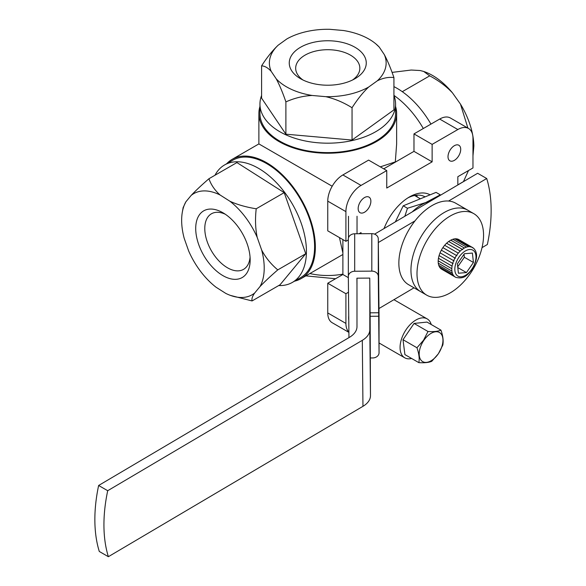 <?xml version="1.0" encoding="UTF-8"?>
<svg xmlns="http://www.w3.org/2000/svg" width="586" height="586" viewBox="0 0 586 586"><rect width="100%" height="100%" fill="white"/><g stroke="black" fill="none" stroke-linecap="round" stroke-linejoin="round"><path stroke-width="0.88" d="M384.028 228.562A41.496 23.96 -60 0 1 409.438 196.955L409.438 196.955A41.496 23.96 -60 0 1 430.073 194.83M425.062 196.881A37.218 21.492 120 0 0 425.026 196.859A37.218 21.492 120 0 0 407.885 197.9M457.842 184.956L457.842 176.694L472.968 167.962L472.968 138.267A21.389 12.35 120 0 0 468.544 128.473A21.389 12.35 120 0 0 457.842 129.535L432.131 144.383L432.131 161.846L386.753 188.047L386.753 170.577L361.035 185.425A21.389 12.35 120 0 0 345.908 211.627L345.908 241.315L348.333 239.916M359.042 233.741L361.035 232.583L361.035 233.726M348.494 292.224L345.908 293.718L345.908 323.406A21.389 12.35 120 0 0 348.897 332.101M454.362 160.366A8.988 5.186 -60 0 1 449.872 160.813A8.988 5.186 -60 0 1 448.495 153.613A8.988 5.186 -60 0 1 454.362 145.694A8.988 5.186 -60 0 1 458.853 145.247A8.988 5.186 -60 0 1 460.23 152.448A8.988 5.186 -60 0 1 454.362 160.366M364.521 212.235A8.988 5.186 -60 0 1 360.024 212.681A8.988 5.186 -60 0 1 358.647 205.481A8.988 5.186 -60 0 1 364.521 197.563A8.988 5.186 -60 0 1 369.012 197.123A8.988 5.186 -60 0 1 370.389 204.316A8.988 5.186 -60 0 1 364.521 212.235M345.908 293.718L327.757 283.236L327.757 312.931A21.389 12.35 120 0 0 332.189 322.718L348.897 332.365M327.757 283.236L342.883 274.504L342.883 239.571M386.753 170.577L368.601 160.103L342.883 174.943A21.389 12.35 120 0 0 327.757 201.145L327.757 230.84L345.908 241.315M383.727 168.834L413.98 151.364L413.98 133.901L432.131 144.383M468.544 128.473L450.392 117.998A21.389 12.35 120 0 0 439.69 119.053L413.98 133.901M413.98 151.364L432.131 161.846M342.883 274.504L348.348 277.654M339.462 237.594L342.883 252.932M395.294 162.154L396.641 143.914L396.641 113.464A68.884 39.767 180 0 1 354.12 150.206A68.884 39.767 180 0 1 279.053 141.585A68.884 39.767 180 0 1 258.88 113.464A68.884 39.767 180 0 1 259.95 106.484M380.299 166.856L395.023 161.992M423.312 128.51A68.884 39.767 -120 0 0 393.924 95.379M294.509 281.177A68.884 39.767 -120 0 0 301.094 278.614A68.884 39.767 -120 0 0 311.649 223.42A68.884 39.767 -120 0 0 266.652 162.718A68.884 39.767 -120 0 0 232.21 159.311A68.884 39.767 -120 0 0 226.701 163.728M279.053 155.561C259.503 144.273 245.82 136.37 279.053 155.561L332.189 186.238M395.572 106.484A68.884 39.767 180 0 1 396.641 113.464M416.521 195.197A36.793 21.242 -60 0 1 417.335 197.064M440.518 195.197L440.306 194.838L425.656 202.573L407.468 208.264L404.823 216.278M412.266 211.883A40.515 23.389 -60 0 1 425.678 202.705A40.515 23.389 -60 0 1 430.19 201.291M395.345 221.874L403.219 205.811L436.057 192.384L440.306 194.838M407.468 208.264L403.219 205.811M411.628 358.478A22.458 12.965 -60 0 1 404.714 357.79A22.458 12.965 -60 0 1 405.116 331.185A22.458 12.965 -60 0 1 427.179 318.887A22.458 12.965 -60 0 1 431.23 324.527M348.773 320.154A22.458 12.965 -60 0 1 348.729 315.766M423.539 340.232L416.961 347.754C419.005 353.636 419.635 358.603 418.851 362.646C424.66 362.99 428.967 362.536 431.787 361.284L438.365 353.768L442.833 345.029C443.587 340.759 442.957 335.793 440.943 330.13C437.932 331.405 433.625 331.859 428.007 331.493L423.539 340.232M438.35 353.717A16.804 9.698 -60 0 1 421.686 360.895A16.804 9.698 -60 0 1 423.795 340.429A16.804 9.698 -60 0 1 440.467 333.244A16.804 9.698 -60 0 1 438.35 353.717M416.961 347.754L403.014 339.697L414.06 323.443L428.007 331.493M418.851 362.646L404.904 354.596L403.014 339.697M440.943 330.13L426.996 322.08L414.06 323.443M370.147 338.51L370.03 311.4L370.147 338.51M370.125 312.821L370.477 395.667A25.667 14.987 179.4 0 1 362.961 406.318L108.366 556.7A145.46 83.981 -60 0 1 107.707 490.716L98.631 485.479L349.461 337.316A25.667 14.987 -0.6 0 0 356.984 326.666L356.977 278.174M369.817 285.038L369.817 329.684A25.667 14.987 179.4 0 1 362.302 340.334L107.707 490.716M374.579 234.144L477.634 173.273L486.71 178.51A145.46 83.981 -60 0 1 487.369 244.494L482.014 247.658M414.016 287.821L378.981 308.522M486.71 178.51L448.576 201.035M415.027 220.856L378.322 242.531M98.631 485.479A145.46 83.981 120 0 0 99.29 551.463L108.366 556.7M473.81 213.663L455.659 203.181A47.063 27.168 120 0 0 431.743 205.737A47.063 27.168 120 0 0 401.315 247.226A47.063 27.168 120 0 0 408.603 284.693L420.704 291.682A47.063 27.168 120 0 1 413.416 254.214A47.063 27.168 120 0 1 443.844 212.725A47.063 27.168 120 0 1 467.76 210.169A47.063 27.168 120 0 0 444.232 212.498A47.063 27.168 120 0 0 413.489 253.965A47.063 27.168 120 0 0 420.704 291.682L426.755 295.176A47.063 27.168 120 0 0 450.282 292.839A47.063 27.168 120 0 0 481.025 251.372A47.063 27.168 120 0 0 473.81 213.663A47.063 27.168 120 0 0 450.282 215.992A47.063 27.168 120 0 0 419.539 257.459A47.063 27.168 120 0 0 426.755 295.176M442.899 247.614L456.919 255.73L442.899 247.614A17.111 9.881 -60 0 1 443.031 247.417A17.111 9.881 -60 0 1 444.657 245.292A17.111 9.881 -60 0 1 446.605 243.227A17.111 9.881 -60 0 1 448.664 241.505L462.273 249.365A17.111 9.881 120 0 0 460.23 251.072L446.605 243.227L460.23 251.072M441.346 250.156L455.373 258.265L441.346 250.156A17.111 9.881 -60 0 1 442.884 247.629M441.331 250.178A17.111 9.881 -60 0 0 440.064 252.83L454.099 260.931L440.093 252.852M438.46 258.243L452.07 266.125A17.111 9.881 120 0 0 451.806 268.674L438.189 260.814A17.111 9.881 -60 0 1 438.46 258.265L438.482 258.25A17.111 9.881 -60 0 1 439.09 255.577L453.132 263.641L439.09 255.577A17.111 9.881 -60 0 1 440.057 252.852M438.284 263.195L451.901 271.069L438.299 263.202A17.111 9.881 -60 0 1 438.189 260.836L438.203 260.821M438.291 263.209A17.111 9.881 -60 0 0 438.746 265.304L452.363 273.179L438.76 265.312A17.111 9.881 -60 0 0 439.559 267.084L453.183 274.959L439.573 267.091A17.111 9.881 -60 0 0 440.694 268.476L454.318 276.35L440.709 268.483A17.111 9.881 -60 0 0 441.727 269.238L455.337 277.097A17.111 9.881 120 0 0 455.74 277.31L456.164 277.471L455.74 277.31M457.38 263.817L464.368 253.738L472.397 253.071L473.437 262.484L466.441 272.563L458.413 273.23L457.38 263.817M473.481 248.215L473.473 248.208A17.111 9.881 120 0 0 472.448 247.453A17.111 9.881 120 0 0 472.052 247.248L458.428 239.381A17.111 9.881 -60 0 1 458.838 239.593L473.722 248.391M450.788 240.165L464.383 248.032A17.111 9.881 120 0 0 462.288 249.35L448.678 241.491A17.111 9.881 -60 0 1 450.766 240.172L450.788 240.165A17.111 9.881 -60 0 1 452.861 239.278L452.875 239.271A17.111 9.881 -60 0 1 454.875 238.839L454.89 238.839A17.111 9.881 -60 0 1 456.75 238.876L470.726 247.021L456.75 238.876A17.111 9.881 -60 0 1 458.428 239.381L472.052 247.248M468.5 246.699L454.875 238.839L468.5 246.699A17.111 9.881 120 0 1 470.36 246.735A17.111 9.881 120 0 1 472.038 247.241M468.485 246.699A17.111 9.881 120 0 0 466.493 247.131L452.861 239.278L466.493 247.131A17.111 9.881 120 0 0 464.398 248.025M462.288 249.35L462.676 249.636L462.273 249.365M460.215 251.086A17.111 9.881 120 0 0 458.289 253.137L444.657 245.292L458.289 253.137A17.111 9.881 120 0 0 456.641 255.276A17.111 9.881 120 0 0 456.509 255.474M452.363 273.164A17.111 9.881 120 0 1 451.901 271.069A17.111 9.881 120 0 1 451.806 268.696L438.189 260.836M452.7 263.436A17.111 9.881 120 0 0 452.077 266.103L438.46 258.265M455.373 258.265L441.375 250.185M456.919 255.73L442.921 247.651M464.383 248.032L450.766 240.172M464.031 254.229L464.361 257.247L473.437 262.484M457.791 267.568L466.441 272.563M464.361 257.247L457.71 266.828M379.047 315.305A6.417 5.208 180 0 0 379.047 315.268A6.417 5.208 180 0 0 379.047 315.224L379.054 352.699A6.417 5.208 -0 0 1 379.054 352.743A6.417 5.208 -0 0 1 372.689 357.951L370.477 357.965M370.125 316.294L378.688 316.235L378.651 278.76L379.047 315.224M348.948 337.617L348.333 276.497A6.417 5.208 -0 0 1 348.333 276.453A6.417 5.208 -0 0 1 354.698 271.245L371.817 271.128A6.417 5.208 -0 0 1 378.285 276.299L378.278 238.817L378.651 275.281L378.651 312.763L378.285 276.299M378.651 312.763L370.096 312.821L369.744 278.094L356.911 278.174L356.977 285.118M379.054 352.699L378.688 316.235M378.278 238.817A6.417 5.208 180 0 0 371.81 233.653L354.698 233.77A6.417 5.208 180 0 0 348.333 238.978A6.417 5.208 180 0 0 348.333 239.022L348.333 276.409M348.48 216.3L348.48 237.865M357.035 233.748L357.035 216.241M215.003 175.229A67.808 39.152 60 0 1 224.577 164.952L232.745 160.234A67.808 39.152 60 0 1 309.335 218.388A67.808 39.152 60 0 1 300.559 277.683L292.385 282.401A67.808 39.152 60 0 1 278.702 285.558M224.577 164.952A67.808 39.152 60 0 1 301.167 223.098A67.808 39.152 60 0 1 292.385 282.401M230.496 295.425L252.061 300.94L280.042 284.781L305.753 253.738L284.195 192.633L236.92 162.571L208.938 178.73C201.555 185.125 195.636 190.684 191.175 195.409A58.38 33.71 60 0 1 220.124 195.013L229.895 201.232A58.38 33.71 60 0 1 257.203 237.389L261.656 250.024A58.38 33.71 60 0 1 260.008 286.569L254.698 292.993A58.38 33.71 60 0 1 241.74 297.49A58.38 33.71 60 0 1 230.496 295.425A58.38 33.71 60 0 1 225.749 293.381L215.978 287.169A58.38 33.71 60 0 1 188.67 251.006L184.216 238.377A58.38 33.71 60 0 1 182.349 212.037A58.38 33.71 60 0 1 185.865 201.826L191.175 195.409M305.753 253.738L277.771 269.89C270.937 264.147 265.568 257.525 261.656 250.024M257.203 237.389C255.379 228.467 255.049 218.93 256.214 208.784C245.988 207.129 237.22 204.617 229.895 201.232M284.195 192.633L256.214 208.784M252.061 300.94C251.548 298.823 252.427 296.172 254.698 292.993M260.008 286.569C264.601 281.727 270.52 276.167 277.771 269.89M185.865 201.826L183.14 207.605M220.124 195.013C214.813 190.304 211.085 184.876 208.938 178.73M198.698 244.523A38.508 22.231 -120 0 0 229.316 278.445A38.508 22.231 -120 0 0 250.163 259.92A38.508 22.231 -120 0 0 247.175 243.871A38.508 22.231 -120 0 0 222.936 212.762A38.508 22.231 -120 0 0 198.698 244.523M225.31 214.249A32.091 18.525 -120 0 0 211.429 213.787A32.091 18.525 -120 0 0 207.276 241.85A32.091 18.525 -120 0 0 243.52 269.37A32.091 18.525 -120 0 0 250.061 257.122M430.944 124.107A67.808 39.152 -120 0 0 425.004 114.856A67.808 39.152 -120 0 0 393.924 86.633M457.842 184.854L463.467 181.601L468.507 170.533M472.968 140.054L473.862 146.053A58.38 33.71 -120 0 0 460.471 104.11L452.517 92.925A58.38 33.71 -120 0 0 425.026 71.931L423.707 71.455L429.706 75.843C438.768 80.67 446.371 86.362 452.517 92.925M472.968 155.847L473.862 146.053M402.289 91.68L429.706 75.843M460.471 104.11L467.914 128.114M392.071 72.393L411.247 70.034L420.162 70.525L423.707 71.455M393.924 95.459A67.808 39.152 180 0 1 395.572 104.037L395.572 113.464A67.808 39.152 180 0 1 340.276 151.942A67.808 39.152 180 0 1 264.572 127.675A67.808 39.152 180 0 1 259.95 113.464L259.95 104.037A67.808 39.152 180 0 1 261.598 95.459M395.572 104.037A67.808 39.152 180 0 1 340.276 142.508A67.808 39.152 180 0 1 264.572 118.24A67.808 39.152 180 0 1 259.95 104.037M278.204 45.166C272.527 50.528 266.989 57.428 261.598 65.859L261.598 98.17L285.887 134.187L352.047 140.047L393.924 109.897L393.924 77.579C390.723 68.225 387.514 60.556 384.291 54.564A58.38 33.71 180 0 1 377.318 80.809L368.66 87.043A58.38 33.71 180 0 1 325.809 96.675L312.126 95.467A58.38 33.71 180 0 1 276.248 78.854L271.23 71.411A58.38 33.71 180 0 1 278.204 45.166L286.862 38.932A58.38 33.71 180 0 1 306.573 31.578A58.38 33.71 180 0 1 329.713 29.3L343.389 30.509A58.38 33.71 180 0 1 375.904 43.921A58.38 33.71 180 0 1 379.267 47.122L384.291 54.564M261.598 65.859C264.799 65.991 268.007 67.844 271.23 71.411M276.248 78.854C279.544 85.014 282.76 92.683 285.887 101.876C294.604 98.03 303.35 95.899 312.126 95.467M285.887 134.187L285.887 101.876M379.267 47.122L375.904 43.921M352.047 140.047L352.047 107.736C357.57 99.151 363.108 92.251 368.66 87.043M377.318 80.809C382.995 77.989 388.533 76.913 393.924 77.579M325.809 96.675C334.782 98.741 343.528 102.425 352.047 107.736M363.642 54.923A38.508 22.231 0 0 0 313.788 42.273A38.508 22.231 0 0 0 291.879 71.053A38.508 22.231 0 0 0 300.53 78.707A38.508 22.231 0 0 0 354.984 78.707A38.508 22.231 0 0 0 363.642 54.923M352.508 80.018A32.091 18.525 0 0 0 359.848 68.225A32.091 18.525 0 0 0 357.658 61.508A32.091 18.525 0 0 0 321.839 50.022A32.091 18.525 0 0 0 295.674 68.225A32.091 18.525 0 0 0 297.856 74.949A32.091 18.525 0 0 0 303.006 80.018M439.69 119.053L457.842 129.535M361.035 185.425L342.883 174.943M327.757 201.145L345.908 211.627M345.908 323.406L327.757 312.931M342.883 274.123A48.931 28.253 180 0 1 309.862 273.545M370.477 395.667L369.817 329.684M362.302 340.334L362.961 406.318M456.494 255.489A17.111 9.881 120 0 0 454.956 258.016A17.111 9.881 120 0 0 453.674 260.689A17.111 9.881 120 0 0 452.707 263.414M452.363 273.179A17.111 9.881 120 0 0 453.176 274.944M453.183 274.959A17.111 9.881 120 0 0 454.311 276.336M454.318 276.35A17.111 9.881 120 0 0 455.337 277.097L455.842 277.361C464.823 279.493 467.269 274.739 472.001 269.619C477.465 259.957 478.037 252.881 473.73 248.391M471.752 269.274A14.972 8.644 -60 0 1 456.933 275.369A14.972 8.644 -60 0 1 459.065 257.027A14.972 8.644 -60 0 1 473.884 250.925A14.972 8.644 -60 0 1 471.752 269.274M354.698 271.245L354.698 233.77M371.81 233.653L371.817 271.128M335.558 278.731L305.833 275.874M232.21 159.311L258.88 143.914L258.88 113.464M301.094 278.614L342.883 254.485M420.352 198.808L414.595 195.482M393.931 299.688L427.179 318.887M379.054 342.971L404.714 357.79M379.054 352.743L379.047 315.268M348.333 276.453L348.333 238.978M182.349 212.037L183.162 207.481"/></g></svg>
